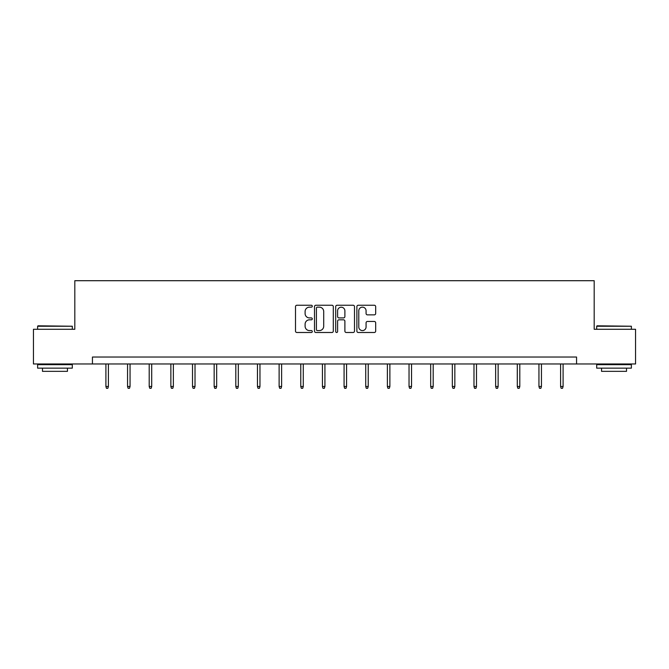 <?xml version="1.0" encoding="UTF-8"?>
<svg xmlns="http://www.w3.org/2000/svg" width="669" height="669" viewBox="0 0 669 669"><rect width="100%" height="100%" fill="white"/><g stroke="black" fill="none" stroke-linecap="round" stroke-linejoin="round"><path stroke-width="1" d="M312.289 306.201A0.953 0.953 0 0 0 311.336 305.248L296.86 305.248A1.363 1.363 0 0 0 295.506 306.611L295.506 331.13A1.363 1.363 0 0 0 296.86 332.493L311.336 332.493A0.953 0.953 0 0 0 312.289 331.54A0.953 0.953 0 0 0 311.336 330.586L309.463 330.586A4.357 4.357 0 0 1 305.106 326.229L305.106 324.181A4.357 4.357 0 0 1 309.463 319.824L311.336 319.824A0.953 0.953 0 0 0 312.289 318.87A0.953 0.953 0 0 0 311.336 317.917L309.463 317.917A4.357 4.357 0 0 1 305.106 313.56L305.106 311.511A4.357 4.357 0 0 1 309.463 307.155L311.336 307.155A0.953 0.953 0 0 0 312.289 306.201M374.314 314.856A1.363 1.363 0 0 0 375.677 313.493L375.677 306.611A1.363 1.363 0 0 0 374.314 305.248L358.241 305.248A1.363 1.363 0 0 0 356.878 306.611L356.878 331.13A1.363 1.363 0 0 0 358.241 332.493L374.314 332.493A1.363 1.363 0 0 0 375.677 331.13L375.677 322.826A1.363 1.363 0 0 0 374.314 321.463L367.432 321.463A1.363 1.363 0 0 0 366.077 322.826L366.077 326.94A3.646 3.646 0 0 1 362.431 330.586A3.646 3.646 0 0 1 358.785 326.94L358.785 310.801A3.646 3.646 0 0 1 362.431 307.155A3.646 3.646 0 0 1 366.077 310.801L366.077 313.493A1.363 1.363 0 0 0 367.432 314.856L374.314 314.856M92.439 363.978L33.45 363.978L33.45 329.282L74.811 329.282L74.811 280.704L594.189 280.704L594.189 329.282L635.55 329.282L635.55 363.978L576.561 363.978L576.561 357.037L92.439 357.037L92.439 363.978L576.561 363.978M333.304 306.611A1.363 1.363 0 0 0 331.949 305.248L315.868 305.248A1.363 1.363 0 0 0 314.505 306.611L314.505 331.13A1.363 1.363 0 0 0 315.868 332.493L331.949 332.493A1.363 1.363 0 0 0 333.304 331.13L333.304 306.611M337.051 305.248L353.132 305.248A1.363 1.363 0 0 1 354.495 306.611L354.495 331.13A1.363 1.363 0 0 1 353.132 332.493L346.249 332.493A1.363 1.363 0 0 1 344.886 331.13L344.886 321.187A1.363 1.363 0 0 0 343.523 319.824L338.966 319.824A1.363 1.363 0 0 0 337.602 321.187L337.602 331.54A0.953 0.953 0 0 1 336.649 332.493A0.953 0.953 0 0 1 335.696 331.54L335.696 306.611A1.363 1.363 0 0 1 337.051 305.248M317.365 307.155A0.953 0.953 0 0 0 316.412 308.108L316.412 329.633A0.953 0.953 0 0 0 317.365 330.586L319.347 330.586A4.357 4.357 0 0 0 323.704 326.229L323.704 311.511A4.357 4.357 0 0 0 319.347 307.155L317.365 307.155M344.886 310.868A3.646 3.646 0 0 0 341.24 307.222A3.646 3.646 0 0 0 337.602 310.868L337.602 316.554A1.363 1.363 0 0 0 338.966 317.917L343.523 317.917A1.363 1.363 0 0 0 344.886 316.554L344.886 310.868M108.403 386.49L107.843 388.296L106.455 388.296L105.903 386.49L108.403 386.49L108.403 363.978M105.903 386.49L105.903 363.978M38.033 325.811L72.311 326.229L37.615 326.229L38.033 325.811M54.967 368.142L37.615 368.142L37.615 364.672L72.311 364.672L72.311 368.142L54.967 368.142M67.452 368.142L67.452 371.337L42.473 371.337L42.473 368.142M597.099 325.811L631.385 326.229L596.689 326.229L597.099 325.811M614.033 368.142L596.689 368.142L596.689 364.672L631.385 364.672L631.385 368.142L614.033 368.142M626.527 368.142L626.527 371.337L601.548 371.337L601.548 368.142M130.054 386.49L129.493 388.296L128.113 388.296L127.553 386.49L130.054 386.49L130.054 363.978M127.553 386.49L127.553 363.978M151.704 386.49L151.152 388.296L149.764 388.296L149.204 386.49L151.704 386.49L151.704 363.978M149.204 386.49L149.204 363.978M173.355 386.49L172.803 388.296L171.415 388.296L170.863 386.49L173.355 386.49L173.355 363.978M170.863 386.49L170.863 363.978M195.013 386.49L194.453 388.296L193.065 388.296L192.513 386.49L195.013 386.49L195.013 363.978M192.513 386.49L192.513 363.978M216.664 386.49L216.104 388.296L214.716 388.296L214.164 386.49L216.664 386.49L216.664 363.978M214.164 386.49L214.164 363.978M238.315 386.49L237.763 388.296L236.374 388.296L235.814 386.49L238.315 386.49L238.315 363.978M235.814 386.49L235.814 363.978M259.965 386.49L259.413 388.296L258.025 388.296L257.465 386.49L259.965 386.49L259.965 363.978M257.465 386.49L257.465 363.978M281.616 386.49L281.064 388.296L279.675 388.296L279.124 386.49L281.616 386.49L281.616 363.978M279.124 386.49L279.124 363.978M303.274 386.49L302.714 388.296L301.326 388.296L300.774 386.49L303.274 386.49L303.274 363.978M300.774 386.49L300.774 363.978M324.925 386.49L324.365 388.296L322.976 388.296L322.425 386.49L324.925 386.49L324.925 363.978M322.425 386.49L322.425 363.978M346.575 386.49L346.024 388.296L344.635 388.296L344.075 386.49L346.575 386.49L346.575 363.978M344.075 386.49L344.075 363.978M368.226 386.49L367.674 388.296L366.286 388.296L365.726 386.49L368.226 386.49L368.226 363.978M365.726 386.49L365.726 363.978M389.876 386.49L389.325 388.296L387.936 388.296L387.384 386.49L389.876 386.49L389.876 363.978M387.384 386.49L387.384 363.978M411.535 386.49L410.975 388.296L409.587 388.296L409.035 386.49L411.535 386.49L411.535 363.978M409.035 386.49L409.035 363.978M433.186 386.49L432.626 388.296L431.237 388.296L430.685 386.49L433.186 386.49L433.186 363.978M430.685 386.49L430.685 363.978M454.836 386.49L454.284 388.296L452.896 388.296L452.336 386.49L454.836 386.49L454.836 363.978M452.336 386.49L452.336 363.978M476.487 386.49L475.935 388.296L474.547 388.296L473.986 386.49L476.487 386.49L476.487 363.978M473.986 386.49L473.986 363.978M498.137 386.49L497.585 388.296L496.197 388.296L495.645 386.49L498.137 386.49L498.137 363.978M495.645 386.49L495.645 363.978M519.796 386.49L519.236 388.296L517.848 388.296L517.296 386.49L519.796 386.49L519.796 363.978M517.296 386.49L517.296 363.978M541.447 386.49L540.886 388.296L539.507 388.296L538.946 386.49L541.447 386.49L541.447 363.978M538.946 386.49L538.946 363.978M563.097 386.49L562.545 388.296L561.157 388.296L560.597 386.49L563.097 386.49L563.097 363.978M560.597 386.49L560.597 363.978M37.615 329.282L37.615 326.229M45.525 364.672L45.525 363.978M64.4 364.672L64.4 363.978M72.311 329.282L72.311 326.229M596.689 329.282L596.689 326.229M604.6 364.672L604.6 363.978M623.475 364.672L623.475 363.978M631.385 329.282L631.385 326.229"/></g></svg>
